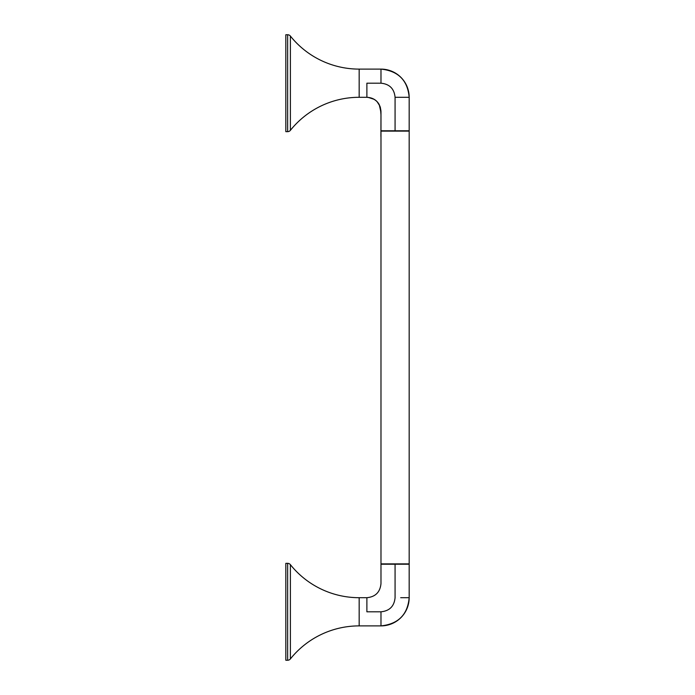 <?xml version="1.0" encoding="UTF-8"?>
<svg xmlns="http://www.w3.org/2000/svg" width="695" height="695" viewBox="0 0 695 695"><rect width="100%" height="100%" fill="white"/><g stroke="black" fill="none" stroke-linecap="round" stroke-linejoin="round"><path stroke-width="1.04" d="M395.073 97.3L409.173 97.3A28.191 28.191 0 0 0 380.982 69.109L359.167 69.109A88.1 88.1 0 0 1 290.388 36.071L290.388 130.339A88.1 88.1 0 0 1 359.167 97.3L366.882 97.3C375.448 98.134 380.139 102.834 380.982 111.4L380.982 130.782L395.073 130.782L395.073 97.3C394.239 88.734 389.539 84.043 380.982 83.2L366.882 83.2L366.882 97.3M380.982 83.2L380.982 69.109C398.261 70.933 407.652 80.333 409.173 97.3L409.173 130.782L395.073 130.782M395.012 130.782L394.048 130.782M392.093 130.782L390.651 130.782M388.844 130.782L386.585 130.782M385.238 130.782L382.467 130.782M290.388 130.339A3.527 3.527 0 0 1 287.643 131.659L285.827 131.659L285.827 34.75L287.643 34.75L287.643 131.659M290.388 36.071A3.527 3.527 0 0 0 287.643 34.75M395.073 131.129L380.982 131.129L380.982 563.871L409.173 563.871L409.173 131.129L395.073 131.129M395.073 564.218L409.173 564.218L409.173 597.7A28.191 28.191 0 0 1 380.982 625.891L359.167 625.891L359.167 597.7L366.882 597.7C375.448 596.866 380.139 592.166 380.982 583.6L380.982 564.218L395.073 564.218L395.073 597.7C394.239 606.266 389.539 610.957 380.982 611.8L366.882 611.8L366.882 597.7M290.388 658.93L290.388 564.661A3.527 3.527 0 0 0 287.643 563.341L285.827 563.341L285.827 660.25L287.643 660.25A3.527 3.527 0 0 0 290.388 658.93A88.1 88.1 0 0 1 359.167 625.891M290.388 564.661A88.1 88.1 0 0 0 359.167 597.7M395.012 564.218L394.048 564.218M392.093 564.218L390.651 564.218M388.844 564.218L386.585 564.218M385.238 564.218L382.467 564.218M359.167 69.109L359.167 97.3M380.982 611.8L380.982 625.891C398.261 624.067 407.652 614.667 409.173 597.7L400.685 597.7M287.643 660.25L287.643 563.341M368.15 97.361L374.197 99.342M377.15 101.739L380.061 106.387M380.373 107.317L380.982 114.91M380.973 115.457L380.921 136.524L380.973 112.468L379.253 104.632C376.673 100.054 372.563 97.613 366.908 97.3"/></g></svg>
